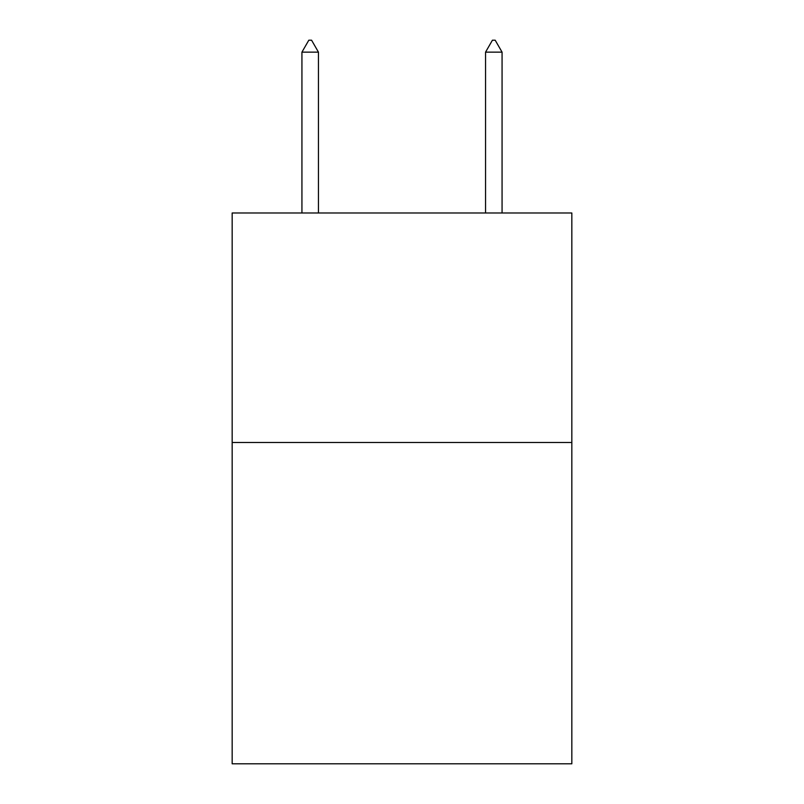 <?xml version="1.0" encoding="UTF-8"?>
<svg xmlns="http://www.w3.org/2000/svg" width="804" height="804" viewBox="0 0 804 804"><rect width="100%" height="100%" fill="white"/><g stroke="black" fill="none" stroke-linecap="round" stroke-linejoin="round"><path stroke-width="1.21" d="M571.835 442.481L571.835 763.8L232.165 763.8L232.165 212.98L571.835 212.98L571.835 442.481L232.165 442.481M318.454 52.139L311.57 40.2L308.816 40.2L301.932 52.139L318.454 52.139L318.454 212.98M301.932 52.139L301.932 212.98M492.43 40.2L495.184 40.2L502.068 52.139L485.546 52.139L492.43 40.2M502.068 212.98L502.068 52.139M485.546 212.98L485.546 52.139"/></g></svg>
